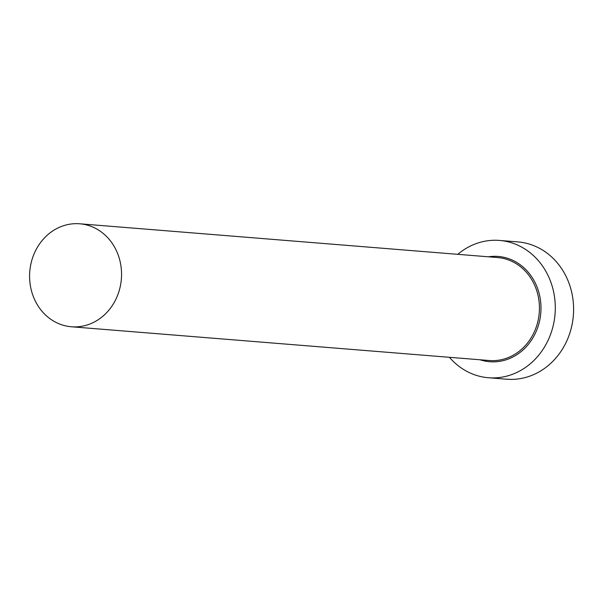 <?xml version="1.0" encoding="UTF-8"?>
<svg xmlns="http://www.w3.org/2000/svg" width="603" height="603" viewBox="0 0 603 603"><rect width="100%" height="100%" fill="white"/><g stroke="black" fill="none" stroke-linecap="round" stroke-linejoin="round"><path stroke-width="0.9" d="M120.992 282.377A51.654 45.949 -85.4 0 0 79.732 223.788A51.654 45.949 -85.4 0 0 30.15 268.169A51.654 45.949 -85.4 0 0 71.41 326.766A51.654 45.949 -85.4 0 0 120.992 282.377M449.439 357.308A68.878 61.257 -85.4 0 0 488.438 377.734A68.878 61.257 -85.4 0 0 554.541 318.557A68.878 61.257 -85.4 0 0 499.533 240.431A68.878 61.257 -85.4 0 0 457.76 254.33M488.438 377.734L506.746 379.212A68.878 61.257 -85.4 0 0 572.85 320.035A68.878 61.257 -85.4 0 0 517.834 241.909L499.533 240.431M488.438 256.81A52.808 46.966 94.6 0 1 540.416 316.341A52.808 46.966 94.6 0 1 480.116 359.787M71.41 326.766L489.304 360.526A51.654 45.949 -85.4 0 0 538.878 316.145A51.654 45.949 -85.4 0 0 497.626 257.549L79.732 223.788"/></g></svg>
